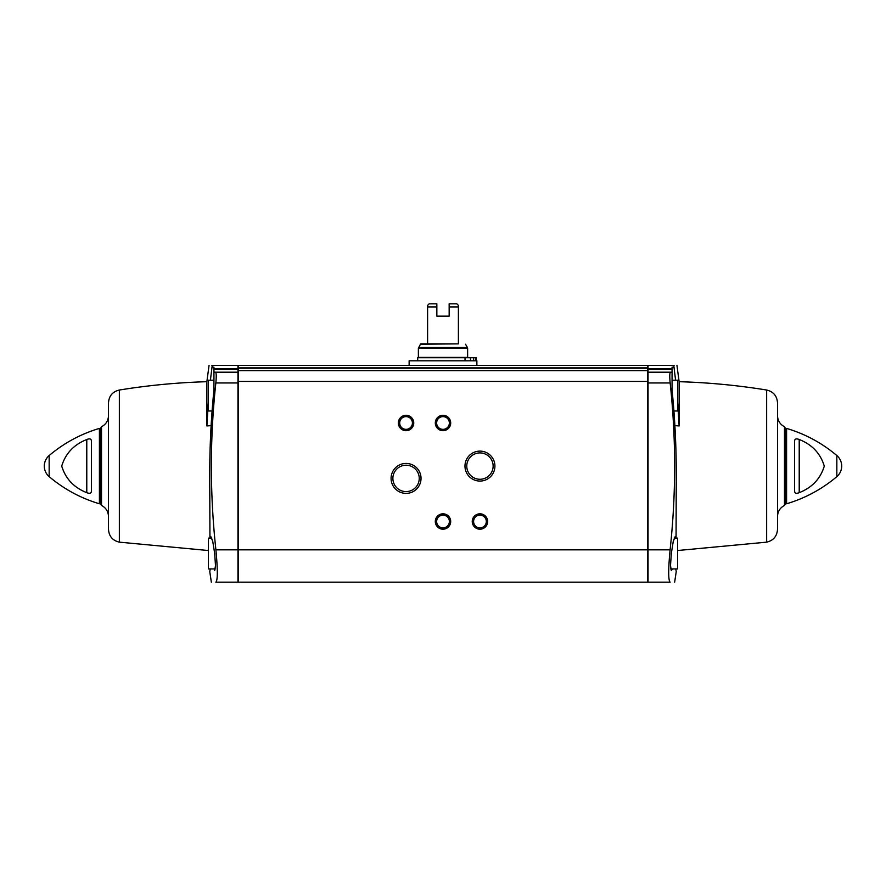 <?xml version="1.0" encoding="UTF-8"?>
<svg xmlns="http://www.w3.org/2000/svg" width="886" height="886" viewBox="0 0 886 886"><rect width="100%" height="100%" fill="white"/><g stroke="black" fill="none" stroke-linecap="round" stroke-linejoin="round"><path stroke-width="1.33" d="M647.732 368.188L647.732 582.157L238.268 582.157L238.268 365.42L647.732 365.42L647.732 368.188L238.268 368.188M531.511 582.157L506.659 582.157M475.328 582.157L482.172 582.157M410.672 582.157L403.828 582.157M238.268 582.157L354.489 582.157M427.606 306.921L436.842 306.921L436.842 303.843L429.145 303.843L427.606 305.382L427.606 343.868L420.617 343.868L418.369 348.276L418.369 357.412L467.631 357.412L467.631 348.276L418.369 348.276M449.158 306.921L458.394 306.921L458.394 305.382L456.855 303.843L449.158 303.843L449.158 316.158L436.842 316.158L436.842 306.921M458.394 306.921L458.394 343.868L427.606 343.868M420.473 344.222L458.394 343.868M488.186 582.157L483.346 582.157M211.82 538.134L208.398 538.134L208.398 568.923L215.331 568.923M213.936 380.194L208.398 380.194L208.398 410.982L212.108 410.982M215.841 582.157L215.896 582.157C217.768 580.252 217.768 569.476 215.896 549.829C209.882 494.222 209.86 438.592 215.841 382.962C216.439 376.417 216.339 372.829 215.531 372.186L213.936 372.186L213.936 389.94C210.968 419.565 209.572 449.224 209.749 478.927L209.938 537.935M210.126 569.454L209.772 571.636L211.344 582.157M210.746 536.429L212.74 541.39L214.678 553.429L215.486 565.611L214.689 570.662M211.134 425.634L206.87 425.933L206.87 381.7L209.052 365.42M210.414 380.194L212.23 365.42M206.87 425.933L208.398 401.668M211.898 365.42L237.957 365.42L237.957 372.186L213.936 372.186L213.936 367.181L211.909 367.181M675.874 569.454L676.228 571.636L674.656 582.157M670.159 582.157L670.104 582.157C668.232 580.252 668.232 569.476 670.104 549.829C676.118 494.222 676.14 438.592 670.159 382.962C669.561 376.417 669.661 372.829 670.469 372.186L672.064 372.186L672.064 389.94C675.032 419.565 676.428 449.224 676.251 478.927L676.062 537.924M672.352 568.923L671.311 570.662L670.514 565.622L671.322 553.44L673.26 541.39L675.254 536.44M675.586 380.194L673.77 365.42M674.866 425.634L679.13 425.933L679.13 381.7L679.13 425.933L677.602 401.668M674.102 365.42L648.043 365.42L648.043 372.186L672.064 372.186L672.064 367.181L674.091 367.181M237.957 372.186L237.957 582.157L215.896 582.157M648.043 372.186L648.043 582.157L670.104 582.157M413.751 422.987A7.697 7.697 0 0 0 402.211 416.32A7.697 7.697 0 0 0 402.211 429.655A7.697 7.697 0 0 0 413.751 422.987M450.697 422.987A7.697 7.697 0 0 0 439.157 416.32A7.697 7.697 0 0 0 439.157 429.655A7.697 7.697 0 0 0 450.697 422.987M487.643 521.511A7.697 7.697 0 0 0 476.092 514.844A7.697 7.697 0 0 0 476.092 528.178A7.697 7.697 0 0 0 487.643 521.511M450.697 521.511A7.697 7.697 0 0 0 439.157 514.844A7.697 7.697 0 0 0 439.157 528.178A7.697 7.697 0 0 0 450.697 521.511M421.027 478.407A14.973 14.973 0 0 0 398.567 465.438A14.973 14.973 0 0 0 398.567 491.376A14.973 14.973 0 0 0 421.027 478.407M494.92 466.091A14.973 14.973 0 0 0 472.459 453.123A14.973 14.973 0 0 0 472.459 479.06A14.973 14.973 0 0 0 494.92 466.091M647.732 370.647L238.268 370.647M672.064 378.455L672.064 389.94M213.936 378.455L213.936 389.94M100.639 433.055L100.639 499.128M101.525 505.43L101.525 426.742L100.639 428.159L100.639 504.023L101.525 505.43C105.966 507.8 108.291 511.499 108.491 516.527M206.87 381.7C177.51 382.542 148.339 385.321 119.355 390.028C112.622 391.634 109 395.887 108.491 402.787L108.491 529.396C109 536.296 112.622 540.549 119.355 542.154L208.398 550.527M766.645 390.028C773.378 391.634 777 395.887 777.509 402.787L777.509 529.396C777 536.296 773.378 540.549 766.645 542.154L766.645 390.028C737.661 385.321 708.49 382.542 679.13 381.7L676.948 365.42M784.475 426.742C780.034 424.383 777.709 420.684 777.509 415.656L777.509 516.527C777.709 511.499 780.034 507.8 784.475 505.43L785.361 504.023L785.361 428.159L784.475 426.742L784.475 505.43M785.361 439.091L785.361 433.055M836.838 455.548C821.975 443.011 805.219 433.963 786.591 428.403L786.591 503.78C805.219 498.22 821.975 489.172 836.838 476.635C839.994 473.833 841.622 470.311 841.7 466.091A13.855 13.855 0 0 0 836.838 455.548L836.838 476.635A13.855 13.855 0 0 0 841.7 466.091M794.598 441.162C794.653 438.88 796.193 438.337 799.216 439.5L799.216 492.671C796.215 493.856 794.676 493.303 794.598 491.021L794.598 441.162M799.216 492.671C812.119 487.566 820.48 478.717 824.279 466.125C820.48 453.477 812.13 444.606 799.216 439.5M44.3 466.091C44.378 461.872 46.006 458.35 49.162 455.548L49.162 476.635C64.025 489.172 80.781 498.22 99.409 503.78L99.409 428.403C80.781 433.963 64.025 443.011 49.162 455.548A13.855 13.855 0 0 0 49.162 476.635M86.784 439.5C89.785 438.326 91.324 438.88 91.402 441.162L91.402 491.021C91.347 493.303 89.807 493.845 86.784 492.671C73.87 487.577 65.52 478.706 61.721 466.058C65.52 453.466 73.881 444.617 86.784 439.5L86.784 492.671M100.926 439.113L99.409 437.573L99.409 494.609L100.926 493.07M672.064 380.194L677.602 380.194L677.602 410.982L673.892 410.982M674.18 538.134L677.602 538.134L677.602 568.923L670.669 568.923M493.137 466.091A13.19 13.19 0 0 0 473.357 454.673A13.19 13.19 0 0 0 473.357 477.51A13.19 13.19 0 0 0 493.137 466.091M419.244 478.407A13.19 13.19 0 0 0 399.464 466.988A13.19 13.19 0 0 0 399.464 489.825A13.19 13.19 0 0 0 419.244 478.407M449.368 521.511A6.368 6.368 0 0 0 439.821 515.995A6.368 6.368 0 0 0 439.821 527.015A6.368 6.368 0 0 0 449.368 521.511M486.314 521.511A6.368 6.368 0 0 0 476.768 515.995A6.368 6.368 0 0 0 476.768 527.015A6.368 6.368 0 0 0 486.314 521.511M449.368 422.987A6.368 6.368 0 0 0 439.821 417.472A6.368 6.368 0 0 0 439.821 428.503A6.368 6.368 0 0 0 449.368 422.987M412.422 422.987A6.368 6.368 0 0 0 402.875 417.472A6.368 6.368 0 0 0 402.875 428.503A6.368 6.368 0 0 0 412.422 422.987M476.867 365.42L476.867 360.801L409.133 360.801L409.133 365.42M476.236 357.722L476.236 360.801L476.236 357.722L475.605 357.722L475.605 360.801M417.694 360.801L417.694 357.722L475.605 357.722M647.732 549.829L238.268 549.829M213.936 368.62L237.957 368.62M672.064 369.418L648.043 369.418M672.064 368.62L648.043 368.62M647.732 381.423L238.268 381.423M647.732 367.878L238.268 367.878M670.159 382.962L648.043 382.962M670.104 549.829L648.043 549.829M215.896 549.829L237.957 549.829M215.841 382.962L237.957 382.962M213.936 369.418L237.957 369.418M119.355 390.028L119.355 542.154M465.527 344.222L467.42 347.511L418.58 347.511M473.645 357.722L473.645 360.801M470.488 357.722L470.488 360.801M465.017 357.722L465.017 360.801M101.525 426.742C105.966 424.383 108.291 420.684 108.491 415.656M677.602 550.527L766.645 542.154M785.074 439.113L786.591 437.573M785.074 493.07L786.591 494.609M467.42 347.511L467.631 348.276"/></g></svg>
